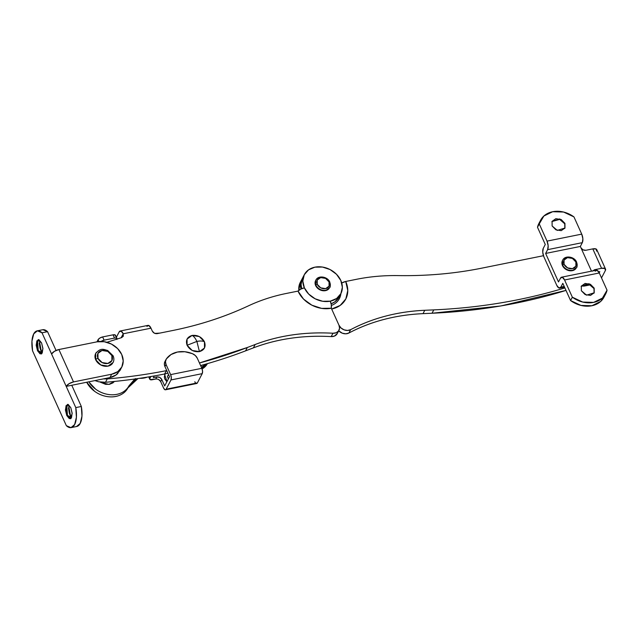 <?xml version="1.0" encoding="UTF-8"?>
<svg xmlns="http://www.w3.org/2000/svg" width="639" height="639" viewBox="0 0 639 639"><rect width="100%" height="100%" fill="white"/><g stroke="black" fill="none" stroke-linecap="round" stroke-linejoin="round"><path stroke-width="0.96" d="M300.218 282.518L298.844 290.362M302.047 279.011A20.592 16.414 -152.4 0 0 300.961 289.044L300.913 288.868C300.114 285.345 300.466 282.111 301.975 279.155L302.327 278.508M564.884 287.925A564.836 450.144 -152.4 0 1 433.785 309.883L424.775 310.282C397.378 311.576 372.665 318.038 350.643 329.668L348.886 333.031C359.741 327.248 371.427 322.727 383.935 319.452C396.444 316.185 409.471 314.244 423.018 313.645C395.621 314.939 370.916 321.401 348.886 333.031A7.844 6.254 27.6 0 1 338.718 330.794L342.32 333.207L345.771 333.814L348.886 333.031L350.643 329.668A7.844 6.254 -152.4 0 1 338.982 325.227L331.665 309.02A27.437 21.87 27.6 0 0 345.715 281.472A6.278 2.66 155.7 0 0 341.729 282.989L345.715 281.472L356.458 279.307A196.125 156.299 -152.4 0 1 398.209 275.593C426.988 276.056 454.824 273.58 481.718 268.164L543.446 255.712L481.718 268.164A392.25 312.599 -152.4 0 1 398.209 275.593A196.125 156.299 27.6 0 0 356.458 279.307L345.715 281.472L347.776 290.513L345.835 298.924L340.18 305.426L331.665 309.02L338.982 325.227L341.01 327.975L344.078 329.844L347.528 330.451L350.643 329.668C361.498 323.893 373.184 319.364 385.692 316.097C398.201 312.822 411.228 310.889 424.775 310.282L433.785 309.883A564.836 450.144 27.6 0 0 564.341 288.093M423.018 313.645L432.028 313.246L500.784 305.969L566.002 290.402A564.836 450.144 27.6 0 1 432.028 313.246L433.785 309.883L432.028 313.246L423.018 313.645L424.775 310.282L423.018 313.645M300.538 281.927A20.592 16.414 27.6 0 0 298.812 290.026M340.899 293.589L336.649 298.469L330.267 301.169L322.711 301.281L315.131 298.788L308.693 294.068L304.372 287.846A20.592 16.414 -152.4 0 1 305.514 272.773A20.592 16.414 -152.4 0 1 323.869 267.318A20.592 16.414 -152.4 0 1 340.811 280.489L342.36 287.278L340.899 293.589A21.574 17.189 -152.4 0 1 333.438 304.547M121.642 337.616L121.466 337.152L121.13 337.775L123.223 333.782L121.051 331.106L119.126 331.961L116.386 337.208L119.126 331.961A6.278 2.7 78.6 0 1 120.26 330.986A6.278 2.7 78.6 0 1 123.223 333.782L123.231 336.306L121.578 337.632L123.311 336.13L123.223 333.79L150.988 328.182L152.298 331.098L154.35 333.183L157.234 333.63L172.85 330.483C199.743 325.059 224.984 316.824 248.563 305.785L248.563 305.785A196.125 156.299 -152.4 0 1 286.416 293.437L298.006 291.096L300.873 289.092L304.372 287.846L302.822 281.056L304.276 274.746L308.525 269.866L314.915 267.166L322.471 267.054L330.043 269.546L336.481 274.267L340.811 280.489A20.592 16.414 -152.4 0 1 340.843 293.7A20.592 16.414 -152.4 0 1 330.267 301.169L331.29 304.739L331.306 308.238L338.982 325.227A7.844 6.254 -152.4 0 1 338.966 330.315A7.844 6.254 -152.4 0 1 332.943 333.238L331.194 336.601C303.213 335.06 277.278 338.814 253.387 347.872L255.145 344.509L247.317 347.504A564.836 450.144 -152.4 0 1 199.448 362.984L247.317 347.504L245.56 350.867L247.317 347.504L255.145 344.509C279.035 335.451 304.971 331.697 332.943 333.238L331.194 336.601A7.844 6.254 27.6 0 0 337.208 333.678M339.141 296.951L334.9 301.824L331.122 303.797A20.592 16.414 27.6 0 0 339.085 297.055L340.843 293.7M146.89 326.361L148.815 325.499L150.988 328.182L152.298 331.098C153.4 333.007 155.045 333.854 157.234 333.63L172.85 330.483C199.735 325.043 224.976 316.816 248.563 305.785L248.563 305.785C260.353 300.266 272.973 296.153 286.416 293.437L298.006 291.096A26.487 21.103 27.6 0 0 331.306 308.238A6.27 2.7 -101.4 0 0 330.267 301.169L330.267 301.169A20.592 16.414 -152.4 0 1 304.372 287.846L304.372 287.846A6.27 2.66 155.7 0 0 298.006 291.096L303.565 299.108L311.848 305.17L321.593 308.381L331.306 308.238L338.982 325.227L339.557 328.262L338.558 330.954L336.186 332.743L332.943 333.238C319.117 332.44 305.634 332.991 292.51 334.892C279.387 336.793 266.926 340.004 255.145 344.509L253.387 347.872L245.56 350.867L253.387 347.872C265.169 343.359 277.63 340.156 290.753 338.255C303.884 336.354 317.359 335.802 331.194 336.601L334.429 336.098L337.304 333.494M121.474 337.152L123.223 333.782L150.988 328.182A6.278 2.7 -101.4 0 0 148.024 325.379M106.889 342.288L121.578 337.632L106.889 342.288M107.256 378.919C127.361 377.218 147.066 374.454 166.372 370.652L164.614 374.007A564.836 450.144 27.6 0 1 167.913 373.152L164.614 374.007A564.836 450.144 -152.4 0 1 105.499 382.282L107.256 378.919L105.499 382.282A564.836 450.144 27.6 0 0 164.614 374.007L166.372 370.652A564.836 450.144 -152.4 0 1 107.256 378.919L103.302 378.903M200.606 365.556A564.836 450.144 27.6 0 0 245.56 350.867A564.836 450.144 -152.4 0 1 200.606 365.556M105.499 382.282L98.55 381.763L94.931 380.596M302.519 278.109L301.065 284.419L301.688 288.7M147.282 377.13L139.606 378.32A19.609 15.632 27.6 0 0 147.266 377.13M581.234 286.288L588.91 284.163L593.974 288.556L588.91 284.163L581.234 286.288M551.992 221.525L559.676 219.401L564.732 223.794L559.676 219.401L551.992 221.525M552.112 225.966L552.096 221.31L559.748 218.937L564.948 223.378L564.732 223.794L564.948 223.378L561.162 219.52L555.826 218.682L552.08 221.35L552.112 225.966L555.906 229.824L561.234 230.663L564.98 227.987L564.948 223.378L564.964 228.027L557.312 230.407L552.112 225.966M581.354 290.729L581.338 286.072L588.99 283.7L594.19 288.141L593.974 288.556L594.19 288.141L590.396 284.283L585.068 283.444L581.322 286.112L581.354 290.729L585.148 294.587L590.476 295.426L594.222 292.75L594.19 288.141L594.206 292.798L586.554 295.17L581.354 290.729M539.068 223.187A23.531 18.755 27.6 0 0 537.495 227.268L539.252 223.906A23.531 18.755 -152.4 0 1 540.826 219.824A23.531 18.755 -152.4 0 1 573.958 216.909L581.73 234.122L582.872 238.77L582.313 242.66L580.34 246.446L591.498 271.152L580.923 247.74L582.976 249.825L585.859 250.28L592.8 248.875L601.571 268.308A6.278 2.66 -24.3 0 1 605.516 269.051A6.278 2.66 -24.3 0 1 605.365 270.545L604.981 268.5L601.571 268.308L594.629 269.706L592.601 271.152M596.746 249.625A6.278 2.66 155.7 0 0 592.8 248.875L585.859 250.28C583.671 250.496 582.025 249.649 580.923 247.74L580.34 246.446L582.313 242.66L547.607 249.665L582.313 242.66A6.278 2.7 -101.4 0 0 581.73 234.122L547.024 241.127L539.252 223.906L543.877 216.014L552.679 211.717L563.574 212.044L573.958 216.909L581.73 234.122L547.024 241.127A6.278 2.7 78.6 0 1 547.607 249.665L545.634 253.443L580.34 246.446L545.634 253.443L558.502 281.943L560.475 278.165A6.278 2.7 78.6 0 1 561.609 277.182A6.278 2.7 78.6 0 1 564.572 279.986L599.278 272.981L607.05 290.194L602.425 298.093L593.623 302.383L582.728 302.063L572.344 297.199L564.572 279.986L562.4 277.302L560.475 278.165L558.502 281.943L545.634 253.443L547.607 249.665L548.166 245.775L547.024 241.127L539.252 223.906L537.495 227.268L545.275 244.481L543.294 248.267L542.743 252.157L543.877 256.806L556.745 285.298L558.917 287.981L560.842 287.119L562.815 283.341L570.587 300.562L572.344 297.199L564.572 279.986L599.278 272.981L607.05 290.194A23.531 18.755 -152.4 0 1 605.476 294.283A23.531 18.755 -152.4 0 1 572.344 297.199L570.587 300.562A23.531 18.755 27.6 0 0 603.719 297.638M595.181 271.16L597.106 270.297L599.278 272.981A6.278 2.7 -101.4 0 0 596.315 270.185M599.813 271.663L598.703 271.887L599.813 271.663L599.206 272.829L599.813 271.663M604.198 296.744L600.668 301.448L591.866 305.746L580.979 305.426L570.587 300.562L562.815 283.341L560.842 287.119L564.213 286.44L560.842 287.119A6.278 2.7 78.6 0 1 559.708 288.101A6.278 2.7 78.6 0 1 556.745 285.298L543.877 256.806A6.278 2.7 78.6 0 1 543.294 248.267L545.275 244.481L537.495 227.268L539.108 223.099M601.507 277.925L605.365 270.545L601.507 277.925M596.594 251.119L596.211 249.066L592.8 248.875L601.571 268.308L594.629 269.706L594.15 270.616L594.629 269.706L592.752 270.904M581.49 285.905L584.901 285.945L590.42 284.834L584.901 285.945L586.059 283.724L584.901 285.945A7.844 6.254 27.6 0 1 581.498 285.889M594.086 293.013L593.974 288.556L594.086 293.013M564.844 228.251L564.732 223.794L564.844 228.251M113.095 362.505L108.031 366.115L100.826 364.981L95.706 359.765A1.965 0.831 -24.3 0 1 97.983 358.367A7.844 6.254 -152.4 0 1 102 350.491A7.844 6.254 -152.4 0 1 111.865 355.564L107.767 351.402L102 350.491L97.951 353.375L97.983 358.367L102.088 362.537L107.855 363.447L111.905 360.556L111.865 355.564A1.965 0.831 -24.3 0 1 113.103 355.803A1.965 0.831 155.7 0 0 111.865 355.564A7.844 6.254 -152.4 0 1 107.855 363.447A7.844 6.254 -152.4 0 1 97.983 358.367A1.965 0.831 155.7 0 0 95.706 359.765A9.809 7.812 27.6 0 0 103.766 366.043A9.809 7.812 27.6 0 0 112.512 363.447M39.219 339.932L41.543 352.552L38.22 350.595L37.525 340.755L38.492 339.7M68.461 404.695L70.785 417.315L67.462 415.358L66.768 405.517L67.734 404.463M38.476 339.708L36.894 345.108L38.22 350.595L37.525 350.731L36.183 344.892L38.124 339.732L41.583 342.967L39.075 339.868L36.854 340.859L36.207 345.364L37.525 350.731L40.033 353.83L42.262 352.84L42.901 348.335L41.583 342.967L42.925 348.806L40.992 353.958L37.525 350.731L38.22 350.595L41.375 353.846L40.049 353.255L38.22 350.595L41.543 352.552L41.926 353.359M67.718 404.471L66.136 409.871L67.462 415.358L66.768 415.494L65.426 409.655L67.359 404.495L70.825 407.73L68.317 404.631L66.089 405.621L65.45 410.126L66.768 415.494L69.276 418.593L71.504 417.602L72.143 413.098L70.825 407.73L72.167 413.569L70.234 418.729L66.768 415.494L67.462 415.358L70.617 418.609L69.292 418.018L67.462 415.358L70.785 417.315L71.169 418.122M77.055 426.405A19.609 8.443 -101.4 0 0 81.337 406.484L71.76 385.269L66.208 386.387L51.583 354.006L66.208 386.387A6.278 2.66 -24.3 0 1 73.517 381.914L58.892 349.533A6.278 2.66 155.7 0 0 51.583 354.006L42.006 332.791L51.583 354.006L54.451 351.306L58.892 349.533L97.072 341.825A19.609 15.632 -152.4 0 1 116.729 347.736A19.609 15.632 -152.4 0 1 122.576 365.149A19.609 15.632 -152.4 0 1 111.689 374.206L73.517 381.914L111.689 374.206L117.776 371.634L121.817 366.994L123.207 360.979L121.73 354.517L117.616 348.59L111.482 344.094L104.269 341.721L97.072 341.825L58.892 349.533L73.517 381.914L69.076 383.688L66.208 386.387L71.76 385.269L81.337 406.484L75.785 407.602L66.208 386.387L75.785 407.602A19.609 8.443 78.6 0 1 71.504 427.531A19.609 8.443 78.6 0 1 66.344 425.67L32.565 350.851A19.609 8.443 78.6 0 1 36.846 330.93A19.609 8.443 78.6 0 1 42.006 332.791L47.558 331.673L56.04 350.46L47.558 331.673A19.609 8.443 -101.4 0 0 42.398 329.812M96.249 352.592A9.809 7.812 27.6 0 0 95.706 359.765L95.658 353.535L96.433 352.345M76.528 426.517L80.195 423.441L81.96 416.125L81.337 406.484L75.785 407.602L76.4 417.251L74.643 424.568L70.977 427.643L66.344 425.67L32.565 350.851L31.95 341.21L33.707 333.893L37.381 330.818L42.006 332.791L47.558 331.673L42.933 329.7M68.469 407.874L69.236 412.77L70.785 417.315M39.227 343.111L39.993 348.007L41.543 352.552M117.935 373.336A19.609 15.632 27.6 0 1 109.932 377.569L111.689 374.206L109.932 377.569L71.76 385.269L109.932 377.569L116.018 374.997L120.06 370.348M113.071 362.561C114.125 360.404 114.133 358.152 113.111 355.811A1.965 0.831 -24.3 0 1 113.055 356.266M329.748 282.35A1.174 0.495 155.7 0 0 329.78 282.063A1.174 0.495 -24.3 0 1 329.748 282.35A7.844 6.254 -152.4 0 1 329.309 288.085A7.844 6.254 -152.4 0 1 322.32 290.162A7.844 6.254 -152.4 0 1 315.866 285.146L315.65 285.569A7.844 6.254 27.6 0 0 322.096 290.585A7.844 6.254 27.6 0 0 329.093 288.508M315.754 280.329A7.844 6.254 27.6 0 0 315.65 285.569L315.866 285.146A7.844 6.254 -152.4 0 1 316.305 279.403A7.844 6.254 27.6 0 0 315.866 285.146A1.174 0.495 -24.3 0 1 317.24 284.307A6.67 5.312 -152.4 0 1 320.65 277.614A6.67 5.312 -152.4 0 1 329.037 281.927L325.555 278.38L320.65 277.614L317.208 280.066L317.24 284.307L320.722 287.854L325.626 288.62L329.069 286.168L329.037 281.927A1.174 0.495 -24.3 0 1 329.78 282.063A1.174 0.495 155.7 0 0 329.037 281.927A6.67 5.312 -152.4 0 1 325.626 288.62A6.67 5.312 -152.4 0 1 317.24 284.307A1.174 0.495 155.7 0 0 315.866 285.146A7.844 6.254 27.6 0 0 322.32 290.162A7.844 6.254 27.6 0 0 329.309 288.085M329.564 287.758L325.515 290.641L319.748 289.739L315.65 285.569L315.65 280.505M562.448 260.6L562.695 265.169A1.174 0.495 -24.3 0 1 564.069 264.33A6.67 5.312 -152.4 0 1 567.48 257.637A6.67 5.312 -152.4 0 1 575.867 261.95L575.899 266.191L572.456 268.644L567.552 267.877L564.069 264.33L564.037 260.089L567.48 257.637L572.384 258.412L575.867 261.95A1.174 0.495 -24.3 0 1 576.61 262.094A1.174 0.495 -24.3 0 1 576.578 262.373A1.174 0.495 155.7 0 0 576.61 262.094A1.174 0.495 155.7 0 0 575.867 261.95A6.67 5.312 -152.4 0 1 572.456 268.644A6.67 5.312 -152.4 0 1 564.069 264.33A1.174 0.495 155.7 0 0 562.695 265.169A7.844 6.254 27.6 0 0 569.149 270.193A7.844 6.254 27.6 0 0 576.146 268.116A7.844 6.254 -152.4 0 1 569.149 270.193A7.844 6.254 -152.4 0 1 562.695 265.169L562.48 265.592A7.844 6.254 27.6 0 0 568.934 270.609A7.844 6.254 27.6 0 0 575.923 268.532M576.578 262.373A7.844 6.254 -152.4 0 1 576.146 268.116M562.584 260.353A7.844 6.254 27.6 0 0 562.48 265.592L566.577 269.762L572.344 270.664L576.394 267.781M562.695 265.169A7.844 6.254 -152.4 0 1 563.135 259.434A7.844 6.254 27.6 0 0 562.695 265.169M192.123 335.427C187.123 337.001 185.446 340.283 187.099 345.276L196.876 341.426C195.454 338.343 193.873 336.346 192.123 335.427C193.873 336.346 195.454 338.343 196.876 341.426L199.432 351.618C204.432 350.044 206.109 346.769 204.456 341.769C202.723 340.899 200.191 340.779 196.876 341.426L187.099 345.276C189.855 350.044 193.968 352.161 199.432 351.618L196.876 341.426C200.191 340.779 202.723 340.899 204.456 341.769C201.7 337.001 197.587 334.884 192.123 335.427L199.328 336.561L204.456 341.769L204.496 348.007L199.432 351.618L192.227 350.484L187.099 345.276L187.059 339.037L192.123 335.427M114.405 381.451L108.846 384.414L100.011 382.058L105.603 384.351L109.565 384.295L112.911 382.881L114.413 381.451M206.964 363.767A19.609 15.632 -152.4 0 1 203.809 366.466L202.715 368.559L207.411 363.639M152.266 379.734L155.732 379.039L150.133 379.614L149.893 378.336L150.828 376.539L149.893 378.336L149.207 376.81L149.893 378.336A3.922 1.661 -24.3 0 0 149.798 379.27A3.922 1.661 -24.3 0 0 152.266 379.734M158.616 379.486L160.669 381.571L163.592 388.049L160.669 381.571L161.763 379.47L164.686 385.948L169.519 376.706L164.686 385.948L161.763 379.47L160.669 381.571C159.566 379.662 157.921 378.823 155.732 379.039L156.835 376.938L155.732 379.039M154.247 375.948L153.36 377.633L156.835 376.938C159.015 376.722 160.661 377.569 161.763 379.47L159.718 377.385L156.835 376.938L153.36 377.633L154.247 375.948M137.976 378.56L127.864 387.945L128.958 385.844L134.813 379.007M137.96 378.56L134.326 380.66L127.864 387.945C126.107 391.284 123.335 393.736 119.549 395.301C115.763 396.867 111.593 397.282 107.04 396.547C102.496 395.813 98.326 394.047 94.532 391.26L86.704 382.258A23.531 18.755 27.6 0 0 107.656 396.635A23.531 18.755 27.6 0 0 127.864 387.945L128.958 385.844A23.531 18.755 -152.4 0 1 110.515 394.726A23.531 18.755 -152.4 0 1 89.596 383.08M96.96 341.849L98.071 339.724L98.893 341.553L98.071 339.724L96.968 341.825M115.419 336.226L115.18 334.948L113.047 334.828L102.631 336.929L99.86 338.039L98.071 339.724A3.922 1.661 155.7 0 1 102.631 336.929L104.101 340.164L101.042 341.45A3.922 1.661 -24.3 0 1 104.101 340.164L114.509 338.063L104.101 340.164L102.631 336.929L113.047 334.828L114.509 338.063L113.047 334.828A3.922 1.661 155.7 0 1 115.515 335.291M207.004 363.759L201.628 367.816L203.809 366.466L202.715 368.559A19.609 15.632 27.6 0 0 207.3 363.815M202.212 373.647L202.563 371.211L201.852 368.312L197.283 358.199L201.852 368.312L170.613 374.614L171.324 377.513L170.98 379.949L202.212 373.647L197.387 382.889L202.212 373.647A3.922 1.685 -101.4 0 0 201.852 368.312L170.613 374.614L166.052 364.502L170.613 374.614A3.922 1.685 78.6 0 1 170.98 379.949L166.148 389.191L170.98 379.949L202.212 373.647M196.181 383.424L164.95 389.726L163.592 388.049A3.922 1.685 78.6 0 0 165.445 389.798A3.922 1.685 78.6 0 0 166.148 389.191L197.387 382.889A3.922 1.685 -101.4 0 1 196.676 383.496L165.469 389.798M164.934 361.578A7.844 6.254 27.6 0 0 164.95 366.602L169.519 376.706L164.95 366.602L166.052 364.502L165.469 361.554L166.372 358.918L171.06 354.517L177.458 352.033L184.855 351.738L192.395 353.671L195.334 355.532L197.283 358.199A7.844 6.254 -152.4 0 0 192.395 353.671A23.531 18.755 -152.4 0 0 166.372 358.918A7.844 6.254 -152.4 0 0 166.028 359.477L164.942 361.562M88.757 381.842L95.634 389.159C99.42 391.947 103.59 393.712 108.143 394.447C112.688 395.182 116.857 394.766 120.643 393.201C124.429 391.635 127.201 389.183 128.958 385.844L135.42 378.56M165.269 361.019L164.375 363.655L164.95 366.602L166.052 364.502A7.844 6.254 -152.4 0 1 166.028 359.477M116.881 339.461L116.641 338.183L114.509 338.063A3.922 1.661 -24.3 0 1 116.977 338.526A3.922 1.661 -24.3 0 1 117.025 339.077M194.823 381.747A3.922 1.685 -101.4 0 0 195.83 383.2M206.637 363.863L201.381 367.265L204.456 365.436L204.48 364.478L204.456 365.436L206.637 363.863M204.057 365.676L206.701 363.847M168.376 374.821L167.434 376.523L168.369 378.911M166.987 381.547L164.686 374.686L166.987 381.547M202.443 365.053L200.622 365.58L202.443 365.053M164.686 374.686L165.11 373.879L164.311 376.97L164.798 379.015L166.883 381.763M300.274 282.398L302.031 279.035M331.377 305.49L333.183 304.683M304.34 274.626L302.582 277.989M338.997 330.259L337.24 333.622M120.22 330.994L147.984 325.387M552.096 221.31L551.88 221.733M581.338 286.072L581.123 286.496M540.594 220.247L538.837 223.61M603.951 297.215L605.708 293.86M605.532 269.083L596.762 249.657M594.206 292.798L593.982 293.213M564.964 228.027L564.74 228.45M559.74 288.093L564.525 287.127M596.283 270.185L561.577 277.19M38.124 339.732L38.811 339.597M67.359 404.495L68.053 404.359M37.142 330.858L42.693 329.74M71.217 427.603L76.768 426.477M121.761 367.098L120.004 370.46M70.234 418.729L70.929 418.585M40.992 353.958L41.687 353.822M113.111 355.811L107.687 350.491C103.806 349.565 100.866 347.296 95.69 353.479M329.54 287.798L329.764 287.382C330.395 287.454 330.403 285.681 329.78 282.071C327.655 276.535 318.15 275.01 315.858 280.114L315.634 280.537M576.37 267.829L576.594 267.406C577.225 267.477 577.233 265.704 576.61 262.094C574.485 256.558 564.98 255.033 562.687 260.137L562.472 260.56M116.985 338.55L115.523 335.307M148.719 376.89L149.79 379.246M159.878 333.103L154.838 333.398M201.405 367.321L204.296 365.612M203.577 364.733L200.686 365.74"/></g></svg>
